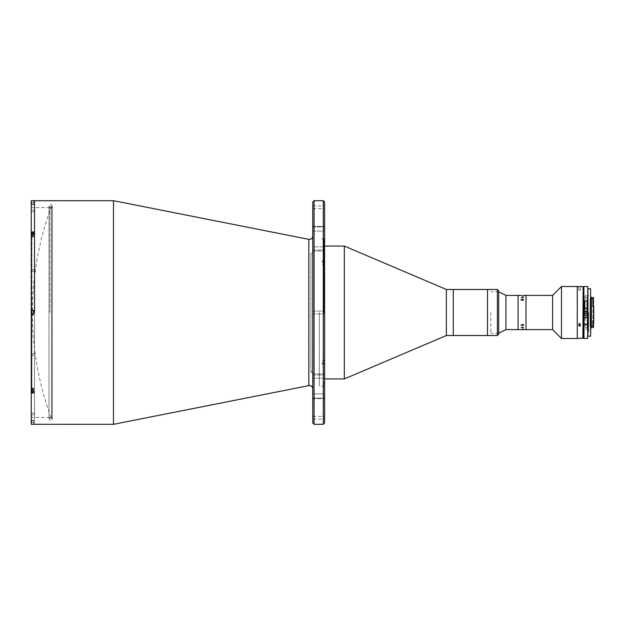 <?xml version="1.0" encoding="UTF-8"?>
<svg xmlns="http://www.w3.org/2000/svg" width="625" height="625" viewBox="0 0 625 625"><rect width="100%" height="100%" fill="white"/><g stroke="black" fill="none" stroke-linecap="round" stroke-linejoin="round"><path stroke-width="0.47" stroke-dasharray="3.12 2.34" d="M51.578 419.023L51.578 205.945L51.578 419.023M312.766 202L312.766 423M113.469 200.68L113.469 424.32M34.539 200.68L34.539 312.5C34.539 311.445 34.539 311.445 34.539 312.5C34.539 313.555 34.539 313.555 34.539 312.5C34.539 311.445 34.539 311.445 34.539 312.5C34.539 313.555 34.539 313.555 34.539 312.5L34.539 424.32L34.539 312.5C34.539 311.023 34.539 311.023 34.539 312.5C34.539 313.977 34.539 313.977 34.539 312.5C34.539 311.023 34.539 311.023 34.539 312.5C34.539 313.977 34.539 313.977 34.539 312.5L34.539 200.68M314.078 424.32L314.078 200.68M323.289 200.68L323.289 424.32M324.602 423L324.602 202M324.602 395.992L324.602 373.938L324.602 395.992M312.766 393.906L312.766 373.938L312.766 398.625L312.766 373.938L312.766 393.906L324.602 393.906L312.766 393.906M324.602 248.438L324.602 226.375L324.602 248.438M312.766 246.836L312.766 226.375L312.766 251.062L312.766 226.375L312.766 246.836L324.602 246.836L312.766 246.836M324.602 417.742L324.602 416.359L324.602 417.742M312.766 417.742L312.766 416.359L312.766 417.742M324.602 207.258L324.602 208.641L324.602 207.258M312.766 207.258L312.766 208.641L312.766 207.258M319.344 312.5L319.344 386.164L319.344 312.5M34.539 234.828C34.539 233.773 34.539 233.773 34.539 234.828C34.539 235.883 34.539 235.883 34.539 234.828C34.539 233.773 34.539 233.773 34.539 234.828C34.539 235.883 34.539 235.883 34.539 234.828C34.539 233.352 34.539 233.352 34.539 234.828C34.539 236.305 34.539 236.305 34.539 234.828C34.539 233.352 34.539 233.352 34.539 234.828C34.539 236.305 34.539 236.305 34.539 234.828M34.539 390.172C34.539 389.117 34.539 389.117 34.539 390.172C34.539 391.227 34.539 391.227 34.539 390.172C34.539 389.117 34.539 389.117 34.539 390.172C34.539 391.227 34.539 391.227 34.539 390.172C34.539 388.695 34.539 388.695 34.539 390.172C34.539 391.648 34.539 391.648 34.539 390.172C34.539 388.695 34.539 388.695 34.539 390.172C34.539 391.648 34.539 391.648 34.539 390.172M34.539 422.344C34.539 421.289 34.539 421.289 34.539 422.344C34.539 423.398 34.539 423.398 34.539 422.344C34.539 420.867 34.539 420.867 34.539 422.344C34.539 423.82 34.539 423.82 34.539 422.344M34.539 202.656C34.539 201.602 34.539 201.602 34.539 202.656C34.539 203.711 34.539 203.711 34.539 202.656C34.539 201.18 34.539 201.18 34.539 202.656C34.539 204.133 34.539 204.133 34.539 202.656M324.602 262.734L324.602 260.758L324.602 262.734M322.367 262.734L322.367 260.758L322.367 262.734M324.602 362.266L324.602 364.242L324.602 362.266M322.367 362.266L322.367 364.242L322.367 362.266M324.602 312.5L324.602 239.492L324.602 312.5C324.602 309.969 324.602 309.969 324.602 312.5C324.602 315.031 324.602 315.031 324.602 312.5C324.602 309.969 324.602 309.969 324.602 312.5C324.602 315.031 324.602 315.031 324.602 312.5M323.945 312.5L323.945 238.836L323.945 312.5M344.336 246.07L344.336 378.93M446.375 289.477L446.375 335.523M453.281 289.477L453.281 335.523L453.281 289.477M324.602 382.883C324.602 380.344 324.602 380.344 324.602 382.883C324.602 385.414 324.602 385.414 324.602 382.883M324.602 242.117C324.602 239.586 324.602 239.586 324.602 242.117C324.602 244.656 324.602 244.656 324.602 242.117M487.516 289.477L487.516 335.523L487.516 289.477M453.281 324.32L453.281 294.297L453.281 324.32M31.25 211.016L31.25 210.195L31.25 211.016M34.539 211.016L34.539 210.195L34.539 211.016M31.25 270.461L31.25 271.289L31.25 270.461M34.539 270.461L34.539 271.289L34.539 270.461M31.25 354.539L31.25 353.711L31.25 354.539M34.539 354.539L34.539 353.711L34.539 354.539M31.25 413.984L31.25 414.805L31.25 413.984M34.539 413.984L34.539 414.805L34.539 413.984M31.25 390.062L31.25 314.602L33.555 314.602L31.25 314.602L31.25 310.398L33.555 310.398L33.555 314.602L31.25 314.602L31.25 391.656L31.25 388.07L31.25 390.062L31.25 388.68L31.25 390.062L33.555 390.062L33.555 393.039L33.555 391.656L31.25 391.656L31.25 206.93L31.25 231.961L33.555 231.961L33.555 236.32L31.25 236.32L31.25 236.93L31.25 233.344L31.25 310.398L33.555 310.398L31.25 310.398L31.25 234.938L33.555 234.938L33.555 236.93L33.555 233.344L31.25 233.344L31.25 200.703L33.555 200.703L33.555 202.656C33.555 204.133 33.555 204.133 33.555 202.656C33.555 201.18 33.555 201.18 33.555 202.656L33.555 200.68M33.555 388.68L31.25 388.68L33.555 388.68L33.555 390.062L33.555 388.68M33.555 390.172L33.555 388.07L33.555 390.172C33.555 391.648 33.555 391.648 33.555 390.172C33.555 388.695 33.555 388.695 33.555 390.172C33.555 391.648 33.555 391.648 33.555 390.172C33.555 388.695 33.555 388.695 33.555 390.172M31.906 231.961L31.906 393.039M31.906 391.977L31.906 314.602M49.992 312.5L49.992 207.586L49.992 312.5M31.906 310.398L31.906 233.023M31.25 202.656L31.25 204.758L31.25 202.656L33.555 202.656L33.555 200.844L33.555 204.469L33.555 202.656L31.25 202.656M33.555 234.828C33.555 236.305 33.555 236.305 33.555 234.828C33.555 233.352 33.555 233.352 33.555 234.828C33.555 236.305 33.555 236.305 33.555 234.828C33.555 233.352 33.555 233.352 33.555 234.828M31.25 234.938L31.25 236.93L31.25 236.32L33.555 236.32L33.555 236.93L33.555 231.961L33.555 233.344L31.828 233.344M31.828 391.656L33.555 391.656L33.555 393.039L31.25 393.039L31.25 424.297L31.25 420.242L31.25 424.297L33.555 424.297L33.555 422.344C33.555 423.82 33.555 423.82 33.555 422.344C33.555 420.867 33.555 420.867 33.555 422.344L33.555 424.32M497.383 289.477L497.383 335.523M498.695 334.203L498.695 290.797M498.695 312.5L498.695 291.781L498.695 312.5M31.578 202.656C31.578 204.664 31.578 204.664 31.578 202.656C31.578 200.648 31.578 200.648 31.578 202.656L31.578 203.477L31.578 202.656M31.828 202.656L31.828 204.469L31.828 202.656M32.438 234.25L32.438 235.648L32.438 234.25M31.578 233.914L31.578 235.93L31.578 233.727L31.578 235.93L31.578 233.914L32.438 234.156L31.828 233.914M31.828 234.586L32.438 234.586L32.438 233.914L32.438 235.5L32.438 234.586L31.578 234.586M32.438 235.5L31.578 235.5L32.438 235.5M33.555 236.109L33.555 233.023L33.555 236.109M31.828 234.938L31.828 233.023L31.828 236.641L31.828 233.023L33.555 233.023M31.578 310.938L31.578 314.062M31.578 312.977L31.578 312.023M32.438 389.594L32.438 390.992L32.438 389.594M31.578 390.414L31.578 389.258L31.578 391.086L31.578 390.414L32.438 390.414L32.438 389.5L31.578 389.5L31.578 390.062L31.578 389.07L31.578 391.273L31.578 389.07L31.578 391.086L31.578 389.258L32.438 389.5L32.438 390.414L31.828 390.414M31.828 391.086L32.438 391.086L32.438 390.414L32.438 391.086L31.578 391.086M32.438 390.844L31.578 390.844L32.438 390.844M33.555 391.453L33.555 388.359L33.555 391.453M33.555 391.977L31.828 391.977L31.828 390.062M31.578 422.344C31.578 420.336 31.578 420.336 31.578 422.344C31.578 424.352 31.578 424.352 31.578 422.344L31.578 421.523L31.578 422.344M33.555 422.344L33.555 420.531L33.555 422.344L31.25 422.344L33.555 422.344M31.828 422.344L31.828 420.531L31.828 422.344M324.344 264.227L324.344 261.242L324.344 264.227M324.344 263.672L324.344 261.797L324.344 263.672M324.344 242.742L324.344 240.508L324.344 242.742M324.148 242.812L324.148 240.313L324.148 242.812M324.344 242.875L324.344 241.242L324.344 242.875M324.344 262.117L324.344 263.352L324.344 262.117M324.344 262.859L324.344 261.859L324.344 262.859M324.344 311.016L324.344 313.984L324.344 311.016M324.344 311.922L324.344 313.438L324.344 311.922M324.344 360.773L324.344 363.758L324.344 360.773M324.344 361.328L324.344 363.203L324.344 361.328M324.344 382.258L324.344 384.492L324.344 382.258M324.148 382.188L324.148 384.688L324.148 382.188M324.344 382.125L324.344 383.758L324.344 382.125M324.344 362.883L324.344 361.648L324.344 362.883M324.344 362.141L324.344 363.141L324.344 362.141M587.539 302.727L587.539 327.297L587.539 302.727M490.805 312.5L490.805 333.219L490.805 312.5M505.938 295.398L505.938 329.602M518.102 312.5L518.102 329.602L518.102 312.5C518.102 334.383 518.102 334.383 518.102 312.5C518.102 290.617 518.102 290.617 518.102 312.5L518.102 295.398L518.102 312.5M585.07 312.5L585.07 295.727L585.07 312.5M588.688 312.5L588.688 332.234L588.688 312.5M552.609 295.398L552.609 329.602M525.992 312.5L525.992 329.602L525.992 312.5M561.484 286.516L561.484 338.484M577.273 312.5L577.273 338.484L577.273 312.5M587.133 327.789L586.344 327.789L587.133 327.789L587.133 312.5L587.133 327.789M585.156 312.5L585.156 327.789L585.156 312.5M587.133 311.352L587.133 313.648M587.133 297.211L587.133 312.5L587.133 297.211L586.344 297.211L587.133 297.211M523.281 297.016L523.18 297.602L520.984 297.688L523.383 297.93L523.383 297.391L520.984 297.703L523.383 297.922L523.383 297.383L521.945 297.281M523.414 327.633L521.844 327.711L523.031 328.07L523.023 327.391L521.844 327.719L523.383 327.969L523.383 327.07L520.984 327.297M522.133 295.398L521.172 295.398M523.32 327.648L522.484 327.867L523.32 327.641M523.32 297.359L522.484 297.141M522.164 297.461L522.242 297.055M521.125 299.812L520.984 300.25L523.281 300.562L523.359 299.812M523.281 299.906L522.836 300.117M521.711 300.117L521.172 299.859M523.281 295.961L521.977 295.961M523.383 296.016L521.977 295.922M521.078 295.398L522.227 295.398M523.414 325.391L522.234 324.828L521.047 325.75L522.234 325.008L523.32 325.398L522.75 325.82L523.359 325.188M521.977 329.078L523.383 328.984M523.281 329L521.977 329.016M522.133 329.602L521.172 329.602M523.023 327.391L522.391 327.859M579.578 286.531C578.516 286.516 578.516 286.516 579.578 286.531C580.633 286.516 580.633 286.516 579.578 286.531C580.633 286.516 580.633 286.516 579.578 286.531M579.578 290.148C578.516 290.133 578.516 290.133 579.578 290.148C578.516 290.133 578.516 290.133 579.578 290.148C580.633 290.133 580.633 290.133 579.578 290.148C580.633 290.133 580.633 290.133 579.578 290.148M582.867 286.516L582.867 338.484M579.578 322.961L578.75 323.68L579.578 324.383L578.75 323.68L579.578 322.961L580.398 323.68L579.578 324.383L580.398 323.68L579.578 322.961M580.398 325.492L580.398 323.68L580.398 325.492L579.578 324.773L578.75 325.492L579.578 326.195L580.336 325.758M583.195 338.148L583.195 286.852M583.195 312.5L583.195 290.469L583.195 312.5M590.102 326.312L590.102 298.688L590.102 326.312L593.75 326.312L593.75 306.195M593.75 306.398L593.75 326.312M590.102 298.688L593.75 298.688M591.383 326.773L591.383 298.227L591.383 326.773M592.898 306.359L592.898 298.227L593.75 298.227L593.75 306.312L592.898 306.023L592.898 318.977L593.75 318.688L593.75 326.773M592.898 320.938L592.898 326.773L593.422 326.766M590.758 327.922L590.758 297.078L590.758 327.922M591.383 327.922L591.383 297.078M592.898 305.648L593.422 305.648L593.422 319.352L592.898 319.352L592.898 305.648M593.75 318.688L593.75 306.312M593.75 318.906L593.422 319.352M593.422 305.648L593.75 306.094M587.797 288.82L587.797 336.18M587.93 336.18L590.625 336.18L590.625 288.82L587.93 288.82L587.93 336.18M590.102 313.156L590.102 311.844L590.758 311.844L590.758 313.156L590.102 313.156M593.68 297.664L593.422 298.227M593.672 298.227L593.75 297.734M593.422 327.586L592.898 327.586M587.141 303.406L587.141 308.391L584.508 308.391L584.508 303.406M587.664 320.664L587.664 315.953L583.984 315.953L587.664 315.953M583.984 320.664L583.984 315.953M583.852 286.648L583.852 338.352M583.852 313.648L583.852 336.375L583.852 313.648L587.664 313.648M583.852 311.352L583.852 288.625L583.852 311.352L587.797 311.352L587.797 289.484L587.797 329.273M585.82 313.648C587.18 313.648 587.18 313.648 585.82 313.648C584.469 313.648 584.469 313.648 585.82 313.648M587.797 338.352L587.797 295.727M586.648 311.352L585 311.352L586.648 311.352M587.633 315.953L584.016 315.953M584.836 308.125L586.812 308.125M585.797 317.93L585.016 317.93M308.836 239.367L308.836 385.633M312.766 374.961L324.602 374.961L312.766 374.961M312.766 226.922L324.602 226.922L312.766 226.922M312.766 250.039L324.602 250.039L312.766 250.039M312.766 231.094L324.602 231.094L312.766 231.094M312.766 398.078L324.602 398.078L312.766 398.078M312.766 378.164L324.602 378.164L312.766 378.164M583.984 338.484L583.984 312.5M587.664 286.516L587.664 338.484M583.984 311.352L583.984 286.516M587.633 317.68L584.016 317.68M51.578 205.945A306.156 306.156 0 0 0 51.578 419.055M312.766 373.938L324.602 373.938L312.766 373.938M312.766 313.883L324.602 313.883L312.766 313.883M312.766 419.117L324.602 419.117M312.766 226.375L324.602 226.375L312.766 226.375M312.766 208.641L324.602 208.641M324.602 386.164L319.344 386.164M324.602 238.836L319.344 238.836M312.766 205.883L324.602 205.883M312.766 251.062L324.602 251.062L312.766 251.062M312.766 311.117L324.602 311.117L312.766 311.117M312.766 416.359L324.602 416.359M312.766 398.625L324.602 398.625L312.766 398.625M322.367 264.711L324.602 264.711L322.367 264.711M322.367 364.242L324.602 364.242L322.367 364.242M324.602 239.492L323.945 238.836M324.602 385.508L323.945 386.164M322.367 260.758L324.602 260.758L322.367 260.758M322.367 360.289L324.602 360.289L322.367 360.289M34.539 211.836L31.25 211.836L34.539 211.836M34.539 271.289L31.25 271.289L34.539 271.289M34.539 355.359L31.25 355.359L34.539 355.359M34.539 414.805L31.25 414.805L34.539 414.805M33.555 388.07L31.25 388.07L33.555 388.07M49.992 417.414L31.906 417.414L31.25 418.07M49.992 207.586L31.906 207.586L31.25 206.93M33.555 204.758L31.25 204.758M33.555 236.93L31.25 236.93L33.555 236.93M33.555 420.242L31.25 420.242M34.539 269.641L31.25 269.641L34.539 269.641M34.539 353.711L31.25 353.711L34.539 353.711M34.539 413.164L31.25 413.164L34.539 413.164M34.539 210.195L31.25 210.195L34.539 210.195M49.008 253.781L49.008 419.055L50.656 420.703L52.297 419.055L52.297 205.945L50.656 204.297L49.008 205.945L49.008 419.055L50.656 417.414L52.297 419.055L52.297 205.945L50.656 207.586L49.008 205.945L49.008 253.781M310.922 316.406L310.922 371.695L311.914 372.688L312.898 371.695L312.898 253.305L311.914 252.312L310.922 253.305L310.922 371.695L311.914 370.711L312.898 371.695L312.898 253.305L311.914 254.289L310.922 253.305L310.922 316.406M33.555 200.844L31.828 200.844M33.555 204.469L31.828 204.469M32.906 234.828L32.438 235.648L32.906 234.828L32.438 234.008L32.906 234.828M33.555 236.641L31.828 236.641L33.555 236.641M32.906 390.172L32.438 389.352L32.906 390.172L32.438 390.992L32.906 390.172M33.555 388.359L31.828 388.359L33.555 388.359M33.555 424.156L31.828 424.156M33.555 420.531L31.828 420.531M587.539 327.297A188.773 188.773 0 0 0 587.539 297.703M498.695 333.219L490.805 333.219M498.695 291.781L490.805 291.781M588.688 295.727L585.07 295.727M588.688 329.273L585.07 329.273M586.344 327.789L585.156 327.789M586.344 297.211L585.156 297.211M578.75 290.133L578.75 286.516M578.75 323.68L578.75 325.492L578.75 323.68M580.398 290.133L580.398 286.516M584.836 308.391L584.836 311.352M584.836 313.648L584.836 315.953M586.812 308.391L586.812 311.352M586.812 313.648L586.812 315.953"/><path stroke-width="0.94" d="M113.469 200.68L308.836 239.367L308.836 385.633L113.469 424.32L113.469 200.68L31.25 200.703L31.25 231.961L33.555 231.961L33.555 234.938L31.25 234.938L31.25 310.398L33.555 310.398L33.555 314.602L31.25 314.602L31.25 310.398L31.25 393.039L33.555 393.039L33.555 390.062L31.25 390.062M34.539 312.5L34.539 200.68L34.539 312.5M314.078 424.32L312.766 423L312.766 202L314.078 200.68L314.078 424.32L323.289 424.32L323.289 200.68L314.078 200.68M323.289 200.68L324.602 202L324.602 423L323.289 424.32M497.383 335.523L497.383 289.477L498.695 290.797L498.695 334.203L497.383 335.523L446.375 335.523L344.336 378.93L344.336 246.07L324.602 246.07M446.375 335.523L446.375 289.477L344.336 246.07M497.383 289.477L487.516 289.477L487.516 335.523L487.516 289.477L453.281 289.477L453.281 335.523L453.281 289.477L446.375 289.477M31.906 393.039L31.906 391.977M31.906 314.602L31.906 310.398M31.906 233.023L31.906 231.961M31.828 233.344L31.25 233.344L31.25 231.961L31.25 234.938M113.469 424.32L31.25 424.297L31.25 391.656L31.828 391.656M31.828 391.086L31.578 390.062L31.578 391.086M31.828 390.062L31.828 391.977L33.555 391.977M31.578 314.062L31.578 310.938M31.578 312.023L31.578 312.977M31.578 234.586L31.578 233.727L31.828 234.586M33.555 233.023L31.828 233.023L31.828 234.938M521.172 329.602L505.938 329.602L505.938 295.398L498.695 291.781M521.172 295.398L518.102 295.398L518.102 329.602L518.102 295.398L505.938 295.398M552.609 329.602L552.609 295.398L561.484 286.516L561.484 338.484L552.609 329.602L525.992 329.602L525.992 295.398L523.383 295.398M582.867 338.484L583.195 286.852L583.195 338.148L577.273 338.484L577.273 286.516L561.484 286.516M587.133 313.648L587.133 311.352M521.172 327.461L523.281 327.453M522.484 297.141L523.125 297.141M522.133 329.602L525.992 329.602L525.992 295.398L552.609 295.398M523.031 296.93L523.023 297.609L521.844 297.281L523.031 296.93L523.414 297.367M521.844 297.289L523.031 296.961M522.836 300.117L521.711 300.117M523.414 299.609L522.234 300.172L521.047 299.25L522.234 299.992L523.32 299.602L522.75 299.18L523.414 299.609M523.414 325.391L521.711 324.883M521.078 329.602L523.281 329.602M521.078 325.086L523.383 324.438L523.383 325.188L521.078 325.086M523.023 327.391L522.391 327.859M579.578 286.531C578.516 286.516 578.516 286.516 579.578 286.531C580.633 286.516 580.633 286.516 579.578 286.531C580.633 286.516 580.633 286.516 579.578 286.531C580.633 286.516 580.633 286.516 579.578 286.531C580.633 286.516 580.633 286.516 579.578 286.531M561.484 338.484L577.273 338.484L577.273 286.516L578.75 286.516M579.578 326.195L578.75 325.492L579.578 324.773L580.398 325.492L579.578 326.195M593.422 320.484L592.898 320.484L592.898 327.594L593.422 327.594L593.75 320.75L593.75 306.398L592.898 306.695L593.422 306.359L593.422 297.406L593.422 306.359M592.898 320.938L593.75 321.031L593.422 327.594M591.383 298.227L592.898 298.227M591.383 326.773L592.898 326.773M590.758 297.078L591.383 297.078L591.383 327.922L590.758 327.922L590.625 336.18L590.758 311.844M587.797 336.18L587.797 288.82M590.625 288.82L587.93 288.82L587.93 336.18L590.625 336.18L590.625 288.82M590.758 313.156L590.758 327.922M592.898 297.406L593.422 297.406L592.898 297.406L592.898 306.359M583.984 320.664C583.711 322.594 584.328 324.008 585.82 324.914C587.32 324.016 587.938 322.594 587.664 320.664L587.797 313.648L583.984 313.648L583.984 338.484L587.664 338.484L587.664 320.664M587.141 303.406C587.844 299.992 583.812 299.977 584.508 303.406L584.508 308.391L587.141 308.391L587.141 303.406M587.797 295.727L587.797 311.352L583.852 311.352L583.852 286.648L583.984 313.648M583.984 338.484L583.852 313.648M587.797 329.273L587.664 313.648M587.797 313.648L587.664 338.484M587.664 311.352L587.797 286.648M585.016 317.93L585.797 317.93M587.633 317.68L584.016 317.68L584.016 315.953L587.633 315.953L587.383 317.93M586.812 308.391L584.836 308.391M583.984 312.5L583.984 311.352M308.836 239.367L309.477 239.43C311.477 239.234 312.57 238.141 312.766 236.141M308.836 385.633L309.477 385.57C311.477 385.766 312.57 386.859 312.766 388.859M344.336 378.93L324.602 378.93M505.938 329.602L498.695 333.219M582.867 286.516L580.398 286.516M583.984 286.516L587.664 286.516M584.836 311.352L584.836 313.648M586.812 311.352L586.812 313.648"/></g></svg>
